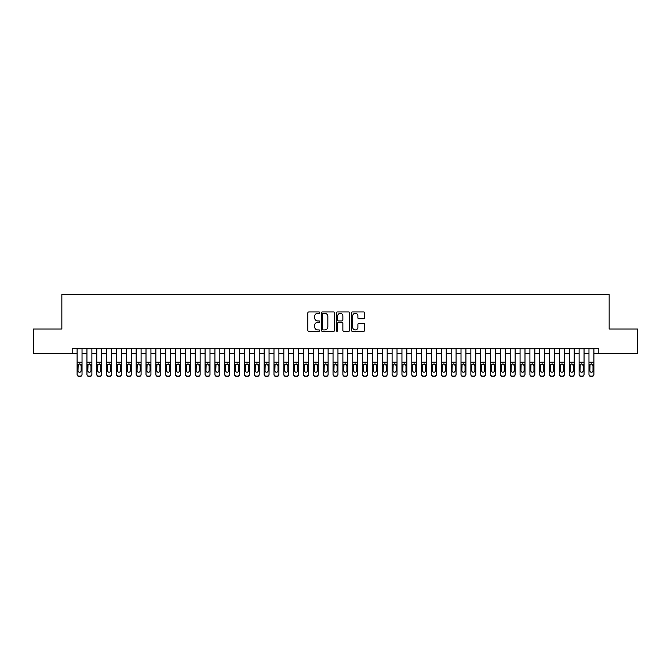 <?xml version="1.0" encoding="UTF-8"?>
<svg xmlns="http://www.w3.org/2000/svg" width="671" height="671" viewBox="0 0 671 671"><rect width="100%" height="100%" fill="white"/><g stroke="black" fill="none" stroke-linecap="round" stroke-linejoin="round"><path stroke-width="1.01" d="M319.748 312.636A0.679 0.679 0 0 0 319.077 311.956L308.811 311.956A0.965 0.965 0 0 0 307.846 312.921L307.846 330.317A0.965 0.965 0 0 0 308.811 331.281L319.077 331.281A0.679 0.679 0 0 0 319.748 330.61A0.679 0.679 0 0 0 319.077 329.931L317.744 329.931A3.095 3.095 0 0 1 314.657 326.836L314.657 325.385A3.095 3.095 0 0 1 317.744 322.298L319.077 322.298A0.679 0.679 0 0 0 319.748 321.619A0.679 0.679 0 0 0 319.077 320.948L317.744 320.948A3.095 3.095 0 0 1 314.657 317.853L314.657 316.402A3.095 3.095 0 0 1 317.744 313.315L319.077 313.315A0.679 0.679 0 0 0 319.748 312.636M363.741 318.767A0.965 0.965 0 0 0 364.705 317.802L364.705 312.921A0.965 0.965 0 0 0 363.741 311.956L352.334 311.956A0.965 0.965 0 0 0 351.369 312.921L351.369 330.317A0.965 0.965 0 0 0 352.334 331.281L363.741 331.281A0.965 0.965 0 0 0 364.705 330.317L364.705 324.42A0.965 0.965 0 0 0 363.741 323.456L358.859 323.456A0.965 0.965 0 0 0 357.895 324.42L357.895 327.347A2.583 2.583 0 0 1 355.311 329.931A2.583 2.583 0 0 1 352.72 327.347L352.72 315.898A2.583 2.583 0 0 1 355.311 313.315A2.583 2.583 0 0 1 357.895 315.898L357.895 317.802A0.965 0.965 0 0 0 358.859 318.767L363.741 318.767M72.183 353.609L33.55 353.609L33.55 329L61.849 329L61.849 294.552L609.151 294.552L609.151 329L637.45 329L637.45 353.609L598.817 353.609L598.817 348.694L72.183 348.694L72.183 353.609L77.106 353.609M334.653 312.921A0.965 0.965 0 0 0 333.688 311.956L322.29 311.956A0.965 0.965 0 0 0 321.317 312.921L321.317 330.317A0.965 0.965 0 0 0 322.29 331.281L333.688 331.281A0.965 0.965 0 0 0 334.653 330.317L334.653 312.921M337.312 311.956L348.71 311.956A0.965 0.965 0 0 1 349.683 312.921L349.683 330.317A0.965 0.965 0 0 1 348.71 331.281L343.837 331.281A0.965 0.965 0 0 1 342.864 330.317L342.864 323.263A0.965 0.965 0 0 0 341.9 322.298L338.662 322.298A0.965 0.965 0 0 0 337.698 323.263L337.698 330.61A0.679 0.679 0 0 1 337.018 331.281A0.679 0.679 0 0 1 336.347 330.61L336.347 312.921A0.965 0.965 0 0 1 337.312 311.956M82.03 353.609L86.953 353.609M91.877 353.609L96.792 353.609M101.715 353.609L106.639 353.609M111.562 353.609L116.486 353.609M121.401 353.609L126.324 353.609M131.248 353.609L136.171 353.609M141.095 353.609L146.01 353.609M150.933 353.609L155.857 353.609M160.78 353.609L165.703 353.609M170.619 353.609L175.542 353.609M180.465 353.609L185.389 353.609M190.304 353.609L195.227 353.609M200.151 353.609L205.074 353.609M209.998 353.609L214.913 353.609M219.836 353.609L224.76 353.609M229.683 353.609L234.607 353.609M239.522 353.609L244.445 353.609M249.369 353.609L254.292 353.609M259.216 353.609L264.131 353.609M269.054 353.609L273.978 353.609M278.901 353.609L283.825 353.609M288.74 353.609L293.663 353.609M298.587 353.609L303.51 353.609M308.434 353.609L313.349 353.609M318.272 353.609L323.196 353.609M328.119 353.609L333.042 353.609M337.958 353.609L342.881 353.609M347.804 353.609L352.728 353.609M357.651 353.609L362.566 353.609M367.49 353.609L372.413 353.609M377.337 353.609L382.26 353.609M387.175 353.609L392.099 353.609M397.022 353.609L401.946 353.609M406.869 353.609L411.784 353.609M416.708 353.609L421.631 353.609M426.555 353.609L431.478 353.609M436.393 353.609L441.317 353.609M446.24 353.609L451.164 353.609M456.087 353.609L461.002 353.609M465.926 353.609L470.849 353.609M475.773 353.609L480.696 353.609M485.611 353.609L490.535 353.609M495.458 353.609L500.381 353.609M505.297 353.609L510.22 353.609M515.143 353.609L520.067 353.609M524.99 353.609L529.905 353.609M534.829 353.609L539.752 353.609M544.676 353.609L549.599 353.609M554.514 353.609L559.438 353.609M564.361 353.609L569.285 353.609M574.208 353.609L579.123 353.609M584.047 353.609L588.97 353.609M593.894 353.609L598.817 353.609M323.347 313.315A0.679 0.679 0 0 0 322.676 313.986L322.676 329.251A0.679 0.679 0 0 0 323.347 329.931L324.747 329.931A3.095 3.095 0 0 0 327.842 326.836L327.842 316.402A3.095 3.095 0 0 0 324.747 313.315L323.347 313.315M342.864 315.94A2.583 2.583 0 0 0 340.281 313.357A2.583 2.583 0 0 0 337.698 315.94L337.698 319.975A0.965 0.965 0 0 0 338.662 320.948L341.9 320.948A0.965 0.965 0 0 0 342.864 319.975L342.864 315.94M77.106 365.066L77.106 374.192A1.971 1.954 -0 0 0 79.077 376.137L80.059 376.137A1.971 1.954 -0 0 0 82.03 374.192L82.03 374.493A1.971 1.954 180 0 1 80.059 376.448L80.059 376.137M81.141 370.669L81.141 365.485L81.141 370.669A1.577 1.56 180 0 1 79.572 372.237A1.577 1.56 180 0 0 81.141 370.669M77.995 370.979L77.995 370.669A1.577 1.56 180 0 0 79.572 372.237M78.75 364.135L77.995 365.368M80.394 364.135L79.572 363.908L81.141 365.485M82.03 348.694L82.03 374.192M77.106 348.694L77.106 374.493A1.971 1.954 180 0 0 79.077 376.448L80.059 376.448M77.106 364.764L78.172 364.764L77.995 370.669M78.172 364.764L79.572 363.908M86.953 365.066L86.953 374.192A1.971 1.954 0 0 0 88.916 376.137L89.906 376.137A1.971 1.954 0 0 0 91.877 374.192L91.877 374.493A1.971 1.954 180 0 1 89.906 376.448L89.906 376.137M90.988 370.669L90.988 365.485L90.988 370.669A1.577 1.56 180 0 1 89.411 372.237A1.577 1.56 180 0 0 90.988 370.669M87.834 370.979L87.834 370.669A1.577 1.56 180 0 0 89.411 372.237M88.589 364.135L87.834 365.368M90.233 364.135L89.411 363.908L90.988 365.485M96.792 365.066L96.792 374.192A1.971 1.954 0 0 0 98.763 376.137L99.744 376.137A1.971 1.954 0 0 0 101.715 374.192L101.715 374.493A1.971 1.954 180 0 1 99.744 376.448L99.744 376.137M100.835 370.669L100.835 365.485L100.835 370.669A1.577 1.56 180 0 1 99.258 372.237A1.577 1.56 180 0 0 100.835 370.669M97.681 370.979L97.681 370.669A1.577 1.56 180 0 0 99.258 372.237M98.436 364.135L97.681 365.368M100.08 364.135L99.258 363.908L100.835 365.485M106.639 365.066L106.639 374.192A1.971 1.954 0 0 0 108.61 376.137L109.591 376.137A1.971 1.954 0 0 0 111.562 374.192L111.562 374.493A1.971 1.954 180 0 1 109.591 376.448L109.591 376.137M110.673 370.669L110.673 365.485L110.673 370.669A1.577 1.56 180 0 1 109.096 372.237A1.577 1.56 180 0 0 110.673 370.669M107.528 370.979L107.528 370.669A1.577 1.56 180 0 0 109.096 372.237M108.274 364.135L107.528 365.368M109.918 364.135L109.096 363.908L110.673 365.485M116.486 365.066L116.486 374.192A1.971 1.954 0 0 0 118.448 376.137L119.438 376.137A1.971 1.954 0 0 0 121.401 374.192L121.401 374.493A1.971 1.954 180 0 1 119.438 376.448L119.438 376.137M120.52 370.669L120.52 365.485L120.52 370.669A1.577 1.56 180 0 1 118.943 372.237A1.577 1.56 180 0 0 120.52 370.669M117.366 370.979L117.366 370.669A1.577 1.56 180 0 0 118.943 372.237M118.121 364.135L117.366 365.368M119.765 364.135L118.943 363.908L120.52 365.485M91.877 348.694L91.877 374.493M86.953 348.694L86.953 374.493A1.971 1.954 180 0 0 88.916 376.448L89.906 376.448M86.953 364.764L88.01 364.764L87.834 370.669M88.01 364.764L89.411 363.908M101.715 348.694L101.715 374.493M96.792 348.694L96.792 374.493A1.971 1.954 180 0 0 98.763 376.448L99.744 376.448M96.792 364.764L97.857 364.764L97.681 370.669M97.857 364.764L99.258 363.908M111.562 348.694L111.562 374.493M106.639 348.694L106.639 374.493A1.971 1.954 180 0 0 108.61 376.448L109.591 376.448M106.639 364.764L107.696 364.764L107.528 370.669M107.696 364.764L109.096 363.908M121.401 348.694L121.401 374.493M116.486 348.694L116.486 374.493A1.971 1.954 180 0 0 118.448 376.448L119.438 376.448M116.486 364.764L117.542 364.764L117.366 370.669M117.542 364.764L118.943 363.908M126.324 365.066L126.324 374.192A1.971 1.954 0 0 0 128.295 376.137L129.277 376.137A1.971 1.954 0 0 0 131.248 374.192L131.248 374.493A1.971 1.954 180 0 1 129.277 376.448L129.277 376.137M130.359 370.669L130.359 365.485L130.359 370.669A1.577 1.56 180 0 1 128.79 372.237A1.577 1.56 180 0 0 130.359 370.669M127.213 370.979L127.213 370.669A1.577 1.56 180 0 0 128.79 372.237M127.968 364.135L127.213 365.368M129.612 364.135L128.79 363.908L130.359 365.485M131.248 348.694L131.248 374.493M126.324 348.694L126.324 374.493A1.971 1.954 180 0 0 128.295 376.448L129.277 376.448M126.324 364.764L127.389 364.764L127.213 370.669M127.389 364.764L128.79 363.908M136.171 365.066L136.171 374.192A1.971 1.954 0 0 0 138.134 376.137L139.123 376.137A1.971 1.954 0 0 0 141.095 374.192L141.095 374.493A1.971 1.954 180 0 1 139.123 376.448L139.123 376.137M140.205 370.669L140.205 365.485L140.205 370.669A1.577 1.56 180 0 1 138.629 372.237A1.577 1.56 180 0 0 140.205 370.669M137.052 370.979L137.052 370.669A1.577 1.56 180 0 0 138.629 372.237M137.807 364.135L137.052 365.368M139.451 364.135L138.629 363.908L140.205 365.485M141.095 348.694L141.095 374.493M136.171 348.694L136.171 374.493A1.971 1.954 180 0 0 138.134 376.448L139.123 376.448M136.171 364.764L137.228 364.764L137.052 370.669M137.228 364.764L138.629 363.908M146.01 365.066L146.01 374.192A1.971 1.954 0 0 0 147.981 376.137L148.962 376.137A1.971 1.954 0 0 0 150.933 374.192L150.933 374.493A1.971 1.954 180 0 1 148.962 376.448L148.962 376.137M150.044 370.669L150.044 365.485L150.044 370.669A1.577 1.56 180 0 1 148.476 372.237A1.577 1.56 180 0 0 150.044 370.669M146.899 370.979L146.899 370.669A1.577 1.56 180 0 0 148.476 372.237M147.654 364.135L146.899 365.368M149.297 364.135L148.476 363.908L150.044 365.485M150.933 348.694L150.933 374.493M146.01 348.694L146.01 374.493A1.971 1.954 180 0 0 147.981 376.448L148.962 376.448M146.01 364.764L147.075 364.764L146.899 370.669M147.075 364.764L148.476 363.908M155.857 365.066L155.857 374.192A1.971 1.954 0 0 0 157.828 376.137L158.809 376.137A1.971 1.954 0 0 0 160.78 374.192L160.78 374.493A1.971 1.954 180 0 1 158.809 376.448L158.809 376.137M159.891 370.669L159.891 365.485L159.891 370.669A1.577 1.56 180 0 1 158.314 372.237A1.577 1.56 180 0 0 159.891 370.669M156.746 370.979L156.746 370.669A1.577 1.56 180 0 0 158.314 372.237M157.492 364.135L156.746 365.368M159.136 364.135L158.314 363.908L159.891 365.485M160.78 348.694L160.78 374.493M155.857 348.694L155.857 374.493A1.971 1.954 180 0 0 157.828 376.448L158.809 376.448M155.857 364.764L156.913 364.764L156.746 370.669M156.913 364.764L158.314 363.908M165.703 365.066L165.703 374.192A1.971 1.954 0 0 0 167.666 376.137L168.656 376.137A1.971 1.954 0 0 0 170.619 374.192L170.619 374.493A1.971 1.954 180 0 1 168.656 376.448L168.656 376.137M169.738 370.669L169.738 365.485L169.738 370.669A1.577 1.56 180 0 1 168.161 372.237A1.577 1.56 180 0 0 169.738 370.669M166.584 370.979L166.584 370.669A1.577 1.56 180 0 0 168.161 372.237M167.339 364.135L166.584 365.368M168.983 364.135L168.161 363.908L169.738 365.485M175.542 365.066L175.542 374.192A1.971 1.954 0 0 0 177.513 376.137L178.494 376.137A1.971 1.954 0 0 0 180.465 374.192L180.465 374.493A1.971 1.954 180 0 1 178.494 376.448L178.494 376.137M179.576 370.669L179.576 365.485L179.576 370.669A1.577 1.56 180 0 1 178 372.237A1.577 1.56 180 0 0 179.576 370.669M176.431 370.979L176.431 370.669A1.577 1.56 180 0 0 178 372.237M177.186 364.135L176.431 365.368M178.821 364.135L178 363.908L179.576 365.485M185.389 365.066L185.389 374.192A1.971 1.954 0 0 0 187.352 376.137L188.341 376.137A1.971 1.954 0 0 0 190.304 374.192L190.304 374.493A1.971 1.954 180 0 1 188.341 376.448L188.341 376.137M189.423 370.669L189.423 365.485L189.423 370.669A1.577 1.56 180 0 1 187.846 372.237A1.577 1.56 180 0 0 189.423 370.669M186.27 370.979L186.27 370.669A1.577 1.56 180 0 0 187.846 372.237M187.024 364.135L186.27 365.368M188.668 364.135L187.846 363.908L189.423 365.485M195.227 365.066L195.227 374.192A1.971 1.954 0 0 0 197.199 376.137L198.18 376.137A1.971 1.954 0 0 0 200.151 374.192L200.151 374.493A1.971 1.954 180 0 1 198.18 376.448L198.18 376.137M199.262 370.669L199.262 365.485L199.262 370.669A1.577 1.56 180 0 1 197.693 372.237A1.577 1.56 180 0 0 199.262 370.669M196.117 370.979L196.117 370.669A1.577 1.56 180 0 0 197.693 372.237M196.871 364.135L196.117 365.368M198.515 364.135L197.693 363.908L199.262 365.485M205.074 365.066L205.074 374.192A1.971 1.954 0 0 0 207.045 376.137L208.027 376.137A1.971 1.954 0 0 0 209.998 374.192L209.998 374.493A1.971 1.954 180 0 1 208.027 376.448L208.027 376.137M209.109 370.669L209.109 365.485L209.109 370.669A1.577 1.56 180 0 1 207.532 372.237A1.577 1.56 180 0 0 209.109 370.669M205.963 370.979L205.963 370.669A1.577 1.56 180 0 0 207.532 372.237M206.71 364.135L205.963 365.368M208.354 364.135L207.532 363.908L209.109 365.485M214.913 365.066L214.913 374.192A1.971 1.954 0 0 0 216.884 376.137L217.874 376.137A1.971 1.954 0 0 0 219.836 374.192L219.836 374.493A1.971 1.954 180 0 1 217.874 376.448L217.874 376.137M218.956 370.669L218.956 365.485L218.956 370.669A1.577 1.56 180 0 1 217.379 372.237A1.577 1.56 180 0 0 218.956 370.669M215.802 370.979L215.802 370.669A1.577 1.56 180 0 0 217.379 372.237M216.557 364.135L215.802 365.368M218.201 364.135L217.379 363.908L218.956 365.485M224.76 365.066L224.76 374.192A1.971 1.954 0 0 0 226.731 376.137L227.712 376.137A1.971 1.954 0 0 0 229.683 374.192L229.683 374.493A1.971 1.954 180 0 1 227.712 376.448L227.712 376.137M228.794 370.669L228.794 365.485L228.794 370.669A1.577 1.56 180 0 1 227.217 372.237A1.577 1.56 180 0 0 228.794 370.669M225.649 370.979L225.649 370.669A1.577 1.56 180 0 0 227.217 372.237M226.395 364.135L225.649 365.368M228.039 364.135L227.217 363.908L228.794 365.485M234.607 365.066L234.607 374.192A1.971 1.954 0 0 0 236.569 376.137L237.559 376.137A1.971 1.954 0 0 0 239.522 374.192L239.522 374.493A1.971 1.954 180 0 1 237.559 376.448L237.559 376.137M238.641 370.669L238.641 365.485L238.641 370.669A1.577 1.56 180 0 1 237.064 372.237A1.577 1.56 180 0 0 238.641 370.669M235.487 370.979L235.487 370.669A1.577 1.56 180 0 0 237.064 372.237M236.242 364.135L235.487 365.368M237.886 364.135L237.064 363.908L238.641 365.485M244.445 365.066L244.445 374.192A1.971 1.954 0 0 0 246.416 376.137L247.398 376.137A1.971 1.954 0 0 0 249.369 374.192L249.369 374.493A1.971 1.954 180 0 1 247.398 376.448L247.398 376.137M248.48 370.669L248.48 365.485L248.48 370.669A1.577 1.56 180 0 1 246.911 372.237A1.577 1.56 180 0 0 248.48 370.669M245.334 370.979L245.334 370.669A1.577 1.56 180 0 0 246.911 372.237M246.089 364.135L245.334 365.368M247.733 364.135L246.911 363.908L248.48 365.485M254.292 365.066L254.292 374.192A1.971 1.954 0 0 0 256.263 376.137L257.245 376.137A1.971 1.954 0 0 0 259.216 374.192L259.216 374.493A1.971 1.954 180 0 1 257.245 376.448L257.245 376.137M258.327 370.669L258.327 365.485L258.327 370.669A1.577 1.56 180 0 1 256.75 372.237A1.577 1.56 180 0 0 258.327 370.669M255.173 370.979L255.173 370.669A1.577 1.56 180 0 0 256.75 372.237M255.928 364.135L255.173 365.368M257.572 364.135L256.75 363.908L258.327 365.485M264.131 365.066L264.131 374.192A1.971 1.954 0 0 0 266.102 376.137L267.092 376.137A1.971 1.954 0 0 0 269.054 374.192L269.054 374.493A1.971 1.954 180 0 1 267.092 376.448L267.092 376.137M268.174 370.669L268.174 365.485L268.174 370.669A1.577 1.56 180 0 1 266.597 372.237A1.577 1.56 180 0 0 268.174 370.669M265.02 370.979L265.02 370.669A1.577 1.56 180 0 0 266.597 372.237M265.775 364.135L265.02 365.368M267.419 364.135L266.597 363.908L268.174 365.485M273.978 365.066L273.978 374.192A1.971 1.954 0 0 0 275.949 376.137L276.93 376.137A1.971 1.954 0 0 0 278.901 374.192L278.901 374.493A1.971 1.954 180 0 1 276.93 376.448L276.93 376.137M278.012 370.669L278.012 365.485L278.012 370.669A1.577 1.56 180 0 1 276.435 372.237A1.577 1.56 180 0 0 278.012 370.669M274.867 370.979L274.867 370.669A1.577 1.56 180 0 0 276.435 372.237M275.613 364.135L274.867 365.368M277.257 364.135L276.435 363.908L278.012 365.485M170.619 348.694L170.619 374.493M165.703 348.694L165.703 374.493A1.971 1.954 180 0 0 167.666 376.448L168.656 376.448M165.703 364.764L166.76 364.764L166.584 370.669M166.76 364.764L168.161 363.908M180.465 348.694L180.465 374.493M175.542 348.694L175.542 374.493A1.971 1.954 180 0 0 177.513 376.448L178.494 376.448M175.542 364.764L176.607 364.764L176.431 370.669M176.607 364.764L178 363.908M190.304 348.694L190.304 374.493M185.389 348.694L185.389 374.493A1.971 1.954 180 0 0 187.352 376.448L188.341 376.448M185.389 364.764L186.446 364.764L186.27 370.669M186.446 364.764L187.846 363.908M200.151 348.694L200.151 374.493M195.227 348.694L195.227 374.493A1.971 1.954 180 0 0 197.199 376.448L198.18 376.448M195.227 364.764L196.293 364.764L196.117 370.669M196.293 364.764L197.693 363.908M209.998 348.694L209.998 374.493M205.074 348.694L205.074 374.493A1.971 1.954 180 0 0 207.045 376.448L208.027 376.448M205.074 364.764L206.131 364.764L205.963 370.669M206.131 364.764L207.532 363.908M219.836 348.694L219.836 374.493M214.913 348.694L214.913 374.493A1.971 1.954 180 0 0 216.884 376.448L217.874 376.448M214.913 364.764L215.978 364.764L215.802 370.669M215.978 364.764L217.379 363.908M229.683 348.694L229.683 374.493M224.76 348.694L224.76 374.493A1.971 1.954 180 0 0 226.731 376.448L227.712 376.448M224.76 364.764L225.817 364.764L225.649 370.669M225.817 364.764L227.217 363.908M239.522 348.694L239.522 374.493M234.607 348.694L234.607 374.493A1.971 1.954 180 0 0 236.569 376.448L237.559 376.448M234.607 364.764L235.664 364.764L235.487 370.669M235.664 364.764L237.064 363.908M249.369 348.694L249.369 374.493M244.445 348.694L244.445 374.493A1.971 1.954 180 0 0 246.416 376.448L247.398 376.448M244.445 364.764L245.511 364.764L245.334 370.669M245.511 364.764L246.911 363.908M259.216 348.694L259.216 374.493M254.292 348.694L254.292 374.493A1.971 1.954 180 0 0 256.263 376.448L257.245 376.448M254.292 364.764L255.349 364.764L255.173 370.669M255.349 364.764L256.75 363.908M269.054 348.694L269.054 374.493M264.131 348.694L264.131 374.493A1.971 1.954 180 0 0 266.102 376.448L267.092 376.448M264.131 364.764L265.196 364.764L265.02 370.669M265.196 364.764L266.597 363.908M278.901 348.694L278.901 374.493M273.978 348.694L273.978 374.493A1.971 1.954 180 0 0 275.949 376.448L276.93 376.448M273.978 364.764L275.035 364.764L274.867 370.669M275.035 364.764L276.435 363.908M283.825 365.066L283.825 374.192A1.971 1.954 0 0 0 285.787 376.137L286.777 376.137A1.971 1.954 0 0 0 288.74 374.192L288.74 374.493A1.971 1.954 180 0 1 286.777 376.448L286.777 376.137M287.859 370.669L287.859 365.485L287.859 370.669A1.577 1.56 180 0 1 286.282 372.237A1.577 1.56 180 0 0 287.859 370.669M284.705 370.979L284.705 370.669A1.577 1.56 180 0 0 286.282 372.237M285.46 364.135L284.705 365.368M287.104 364.135L286.282 363.908L287.859 365.485M293.663 365.066L293.663 374.192A1.971 1.954 0 0 0 295.634 376.137L296.616 376.137A1.971 1.954 0 0 0 298.587 374.192L298.587 374.493A1.971 1.954 180 0 1 296.616 376.448L296.616 376.137M297.698 370.669L297.698 365.485L297.698 370.669A1.577 1.56 180 0 1 296.129 372.237A1.577 1.56 180 0 0 297.698 370.669M294.552 370.979L294.552 370.669A1.577 1.56 180 0 0 296.129 372.237M295.307 364.135L294.552 365.368M296.951 364.135L296.129 363.908L297.698 365.485M303.51 365.066L303.51 374.192A1.971 1.954 0 0 0 305.481 376.137L306.462 376.137A1.971 1.954 0 0 0 308.434 374.192L308.434 374.493A1.971 1.954 180 0 1 306.462 376.448L306.462 376.137M307.544 370.669L307.544 365.485L307.544 370.669A1.577 1.56 180 0 1 305.968 372.237A1.577 1.56 180 0 0 307.544 370.669M304.391 370.979L304.391 370.669A1.577 1.56 180 0 0 305.968 372.237M305.146 364.135L304.391 365.368M306.79 364.135L305.968 363.908L307.544 365.485M313.349 365.066L313.349 374.192A1.971 1.954 0 0 0 315.32 376.137L316.301 376.137A1.971 1.954 0 0 0 318.272 374.192L318.272 374.493A1.971 1.954 180 0 1 316.301 376.448L316.301 376.137M317.391 370.669L317.391 365.485L317.391 370.669A1.577 1.56 180 0 1 315.815 372.237A1.577 1.56 180 0 0 317.391 370.669M314.238 370.979L314.238 370.669A1.577 1.56 180 0 0 315.815 372.237M314.993 364.135L314.238 365.368M316.637 364.135L315.815 363.908L317.391 365.485M288.74 348.694L288.74 374.493M283.825 348.694L283.825 374.493A1.971 1.954 180 0 0 285.787 376.448L286.777 376.448M283.825 364.764L284.881 364.764L284.705 370.669M284.881 364.764L286.282 363.908M298.587 348.694L298.587 374.493M293.663 348.694L293.663 374.493A1.971 1.954 180 0 0 295.634 376.448L296.616 376.448M293.663 364.764L294.728 364.764L294.552 370.669M294.728 364.764L296.129 363.908M308.434 348.694L308.434 374.493M303.51 348.694L303.51 374.493A1.971 1.954 180 0 0 305.481 376.448L306.462 376.448M303.51 364.764L304.567 364.764L304.391 370.669M304.567 364.764L305.968 363.908M318.272 348.694L318.272 374.493M313.349 348.694L313.349 374.493A1.971 1.954 180 0 0 315.32 376.448L316.301 376.448M313.349 364.764L314.414 364.764L314.238 370.669M314.414 364.764L315.815 363.908M323.196 365.066L323.196 374.192A1.971 1.954 0 0 0 325.167 376.137L326.148 376.137A1.971 1.954 0 0 0 328.119 374.192L328.119 374.493A1.971 1.954 180 0 1 326.148 376.448L326.148 376.137M327.23 370.669L327.23 365.485L327.23 370.669A1.577 1.56 180 0 1 325.653 372.237A1.577 1.56 180 0 0 327.23 370.669M324.085 370.979L324.085 370.669A1.577 1.56 180 0 0 325.653 372.237M324.831 364.135L324.085 365.368M326.475 364.135L325.653 363.908L327.23 365.485M328.119 348.694L328.119 374.493M323.196 348.694L323.196 374.493A1.971 1.954 180 0 0 325.167 376.448L326.148 376.448M323.196 364.764L324.252 364.764L324.085 370.669M324.252 364.764L325.653 363.908M333.042 365.066L333.042 374.192A1.971 1.954 0 0 0 335.005 376.137L335.995 376.137A1.971 1.954 0 0 0 337.958 374.192L337.958 374.493A1.971 1.954 180 0 1 335.995 376.448L335.995 376.137M337.077 370.669L337.077 365.485L337.077 370.669A1.577 1.56 180 0 1 335.5 372.237A1.577 1.56 180 0 0 337.077 370.669M333.923 370.979L333.923 370.669A1.577 1.56 180 0 0 335.5 372.237M334.678 364.135L333.923 365.368M336.322 364.135L335.5 363.908L337.077 365.485M337.958 348.694L337.958 374.493M333.042 348.694L333.042 374.493A1.971 1.954 180 0 0 335.005 376.448L335.995 376.448M333.042 364.764L334.099 364.764L333.923 370.669M334.099 364.764L335.5 363.908M342.881 365.066L342.881 374.192A1.971 1.954 0 0 0 344.852 376.137L345.833 376.137A1.971 1.954 0 0 0 347.804 374.192L347.804 374.493A1.971 1.954 180 0 1 345.833 376.448L345.833 376.137M346.915 370.669L346.915 365.485L346.915 370.669A1.577 1.56 180 0 1 345.347 372.237A1.577 1.56 180 0 0 346.915 370.669M343.77 370.979L343.77 370.669A1.577 1.56 180 0 0 345.347 372.237M344.525 364.135L343.77 365.368M346.169 364.135L345.347 363.908L346.915 365.485M347.804 348.694L347.804 374.493M342.881 348.694L342.881 374.493A1.971 1.954 180 0 0 344.852 376.448L345.833 376.448M342.881 364.764L343.946 364.764L343.77 370.669M343.946 364.764L345.347 363.908M352.728 365.066L352.728 374.192A1.971 1.954 0 0 0 354.699 376.137L355.68 376.137A1.971 1.954 0 0 0 357.651 374.192L357.651 374.493A1.971 1.954 180 0 1 355.68 376.448L355.68 376.137M356.762 370.669L356.762 365.485L356.762 370.669A1.577 1.56 180 0 1 355.185 372.237A1.577 1.56 180 0 0 356.762 370.669M353.609 370.979L353.609 370.669A1.577 1.56 180 0 0 355.185 372.237M354.363 364.135L353.609 365.368M356.007 364.135L355.185 363.908L356.762 365.485M357.651 348.694L357.651 374.493M352.728 348.694L352.728 374.493A1.971 1.954 180 0 0 354.699 376.448L355.68 376.448M352.728 364.764L353.785 364.764L353.609 370.669M353.785 364.764L355.185 363.908M362.566 365.066L362.566 374.192A1.971 1.954 0 0 0 364.538 376.137L365.519 376.137A1.971 1.954 0 0 0 367.49 374.192L367.49 374.493A1.971 1.954 180 0 1 365.519 376.448L365.519 376.137M366.609 370.669L366.609 365.485L366.609 370.669A1.577 1.56 180 0 1 365.032 372.237A1.577 1.56 180 0 0 366.609 370.669M363.456 370.979L363.456 370.669A1.577 1.56 180 0 0 365.032 372.237M364.21 364.135L363.456 365.368M365.854 364.135L365.032 363.908L366.609 365.485M367.49 348.694L367.49 374.493M362.566 348.694L362.566 374.493A1.971 1.954 180 0 0 364.538 376.448L365.519 376.448M362.566 364.764L363.632 364.764L363.456 370.669M363.632 364.764L365.032 363.908M372.413 365.066L372.413 374.192A1.971 1.954 0 0 0 374.384 376.137L375.366 376.137A1.971 1.954 0 0 0 377.337 374.192L377.337 374.493A1.971 1.954 180 0 1 375.366 376.448L375.366 376.137M376.448 370.669L376.448 365.485L376.448 370.669A1.577 1.56 180 0 1 374.871 372.237A1.577 1.56 180 0 0 376.448 370.669M373.302 370.979L373.302 370.669A1.577 1.56 180 0 0 374.871 372.237M374.049 364.135L373.302 365.368M375.693 364.135L374.871 363.908L376.448 365.485M377.337 348.694L377.337 374.493M372.413 348.694L372.413 374.493A1.971 1.954 180 0 0 374.384 376.448L375.366 376.448M372.413 364.764L373.47 364.764L373.302 370.669M373.47 364.764L374.871 363.908M382.26 365.066L382.26 374.192A1.971 1.954 0 0 0 384.223 376.137L385.213 376.137A1.971 1.954 0 0 0 387.175 374.192L387.175 374.493A1.971 1.954 180 0 1 385.213 376.448L385.213 376.137M386.295 370.669L386.295 365.485L386.295 370.669A1.577 1.56 180 0 1 384.718 372.237A1.577 1.56 180 0 0 386.295 370.669M383.141 370.979L383.141 370.669A1.577 1.56 180 0 0 384.718 372.237M383.896 364.135L383.141 365.368M385.54 364.135L384.718 363.908L386.295 365.485M387.175 348.694L387.175 374.493M382.26 348.694L382.26 374.493A1.971 1.954 180 0 0 384.223 376.448L385.213 376.448M382.26 364.764L383.317 364.764L383.141 370.669M383.317 364.764L384.718 363.908M392.099 365.066L392.099 374.192A1.971 1.954 0 0 0 394.07 376.137L395.051 376.137A1.971 1.954 0 0 0 397.022 374.192L397.022 374.493A1.971 1.954 180 0 1 395.051 376.448L395.051 376.137M396.133 370.669L396.133 365.485L396.133 370.669A1.577 1.56 180 0 1 394.565 372.237A1.577 1.56 180 0 0 396.133 370.669M392.988 370.979L392.988 370.669A1.577 1.56 180 0 0 394.565 372.237M393.743 364.135L392.988 365.368M395.387 364.135L394.565 363.908L396.133 365.485M397.022 348.694L397.022 374.493M392.099 348.694L392.099 374.493A1.971 1.954 180 0 0 394.07 376.448L395.051 376.448M392.099 364.764L393.164 364.764L392.988 370.669M393.164 364.764L394.565 363.908M401.946 365.066L401.946 374.192A1.971 1.954 0 0 0 403.908 376.137L404.898 376.137A1.971 1.954 0 0 0 406.869 374.192L406.869 374.493A1.971 1.954 180 0 1 404.898 376.448L404.898 376.137M405.98 370.669L405.98 365.485L405.98 370.669A1.577 1.56 180 0 1 404.403 372.237A1.577 1.56 180 0 0 405.98 370.669M402.826 370.979L402.826 370.669A1.577 1.56 180 0 0 404.403 372.237M403.581 364.135L402.826 365.368M405.225 364.135L404.403 363.908L405.98 365.485M406.869 348.694L406.869 374.493M401.946 348.694L401.946 374.493A1.971 1.954 180 0 0 403.908 376.448L404.898 376.448M401.946 364.764L403.003 364.764L402.826 370.669M403.003 364.764L404.403 363.908M411.784 365.066L411.784 374.192A1.971 1.954 0 0 0 413.755 376.137L414.737 376.137A1.971 1.954 0 0 0 416.708 374.192L416.708 374.493A1.971 1.954 180 0 1 414.737 376.448L414.737 376.137M415.827 370.669L415.827 365.485L415.827 370.669A1.577 1.56 180 0 1 414.25 372.237A1.577 1.56 180 0 0 415.827 370.669M412.673 370.979L412.673 370.669A1.577 1.56 180 0 0 414.25 372.237M413.428 364.135L412.673 365.368M415.072 364.135L414.25 363.908L415.827 365.485M416.708 348.694L416.708 374.493M411.784 348.694L411.784 374.493A1.971 1.954 180 0 0 413.755 376.448L414.737 376.448M411.784 364.764L412.85 364.764L412.673 370.669M412.85 364.764L414.25 363.908M421.631 365.066L421.631 374.192A1.971 1.954 0 0 0 423.602 376.137L424.584 376.137A1.971 1.954 0 0 0 426.555 374.192L426.555 374.493A1.971 1.954 180 0 1 424.584 376.448L424.584 376.137M425.666 370.669L425.666 365.485L425.666 370.669A1.577 1.56 180 0 1 424.089 372.237A1.577 1.56 180 0 0 425.666 370.669M422.52 370.979L422.52 370.669A1.577 1.56 180 0 0 424.089 372.237M423.267 364.135L422.52 365.368M424.911 364.135L424.089 363.908L425.666 365.485M426.555 348.694L426.555 374.493M421.631 348.694L421.631 374.493A1.971 1.954 180 0 0 423.602 376.448L424.584 376.448M421.631 364.764L422.688 364.764L422.52 370.669M422.688 364.764L424.089 363.908M431.478 365.066L431.478 374.192A1.971 1.954 0 0 0 433.441 376.137L434.431 376.137A1.971 1.954 0 0 0 436.393 374.192L436.393 374.493A1.971 1.954 180 0 1 434.431 376.448L434.431 376.137M435.513 370.669L435.513 365.485L435.513 370.669A1.577 1.56 180 0 1 433.936 372.237A1.577 1.56 180 0 0 435.513 370.669M432.359 370.979L432.359 370.669A1.577 1.56 180 0 0 433.936 372.237M433.114 364.135L432.359 365.368M434.758 364.135L433.936 363.908L435.513 365.485M436.393 348.694L436.393 374.493M431.478 348.694L431.478 374.493A1.971 1.954 180 0 0 433.441 376.448L434.431 376.448M431.478 364.764L432.535 364.764L432.359 370.669M432.535 364.764L433.936 363.908M441.317 365.066L441.317 374.192A1.971 1.954 0 0 0 443.288 376.137L444.269 376.137A1.971 1.954 0 0 0 446.24 374.192L446.24 374.493A1.971 1.954 180 0 1 444.269 376.448L444.269 376.137M445.351 370.669L445.351 365.485L445.351 370.669A1.577 1.56 180 0 1 443.783 372.237A1.577 1.56 180 0 0 445.351 370.669M442.206 370.979L442.206 370.669A1.577 1.56 180 0 0 443.783 372.237M442.961 364.135L442.206 365.368M444.605 364.135L443.783 363.908L445.351 365.485M446.24 348.694L446.24 374.493M441.317 348.694L441.317 374.493A1.971 1.954 180 0 0 443.288 376.448L444.269 376.448M441.317 364.764L442.382 364.764L442.206 370.669M442.382 364.764L443.783 363.908M451.164 365.066L451.164 374.192A1.971 1.954 0 0 0 453.126 376.137L454.116 376.137A1.971 1.954 0 0 0 456.087 374.192L456.087 374.493A1.971 1.954 180 0 1 454.116 376.448L454.116 376.137M455.198 370.669L455.198 365.485L455.198 370.669A1.577 1.56 180 0 1 453.621 372.237A1.577 1.56 180 0 0 455.198 370.669M452.044 370.979L452.044 370.669A1.577 1.56 180 0 0 453.621 372.237M452.799 364.135L452.044 365.368M454.443 364.135L453.621 363.908L455.198 365.485M456.087 348.694L456.087 374.493M451.164 348.694L451.164 374.493A1.971 1.954 180 0 0 453.126 376.448L454.116 376.448M451.164 364.764L452.22 364.764L452.044 370.669M452.22 364.764L453.621 363.908M461.002 365.066L461.002 374.192A1.971 1.954 0 0 0 462.973 376.137L463.955 376.137A1.971 1.954 0 0 0 465.926 374.192L465.926 374.493A1.971 1.954 180 0 1 463.955 376.448L463.955 376.137M465.037 370.669L465.037 365.485L465.037 370.669A1.577 1.56 180 0 1 463.468 372.237A1.577 1.56 180 0 0 465.037 370.669M461.891 370.979L461.891 370.669A1.577 1.56 180 0 0 463.468 372.237M462.646 364.135L461.891 365.368M464.29 364.135L463.468 363.908L465.037 365.485M465.926 348.694L465.926 374.493M461.002 348.694L461.002 374.493A1.971 1.954 180 0 0 462.973 376.448L463.955 376.448M461.002 364.764L462.067 364.764L461.891 370.669M462.067 364.764L463.468 363.908M470.849 365.066L470.849 374.192A1.971 1.954 0 0 0 472.82 376.137L473.801 376.137A1.971 1.954 0 0 0 475.773 374.192L475.773 374.493A1.971 1.954 180 0 1 473.801 376.448L473.801 376.137M474.883 370.669L474.883 365.485L474.883 370.669A1.577 1.56 180 0 1 473.307 372.237A1.577 1.56 180 0 0 474.883 370.669M471.738 370.979L471.738 370.669A1.577 1.56 180 0 0 473.307 372.237M472.485 364.135L471.738 365.368M474.129 364.135L473.307 363.908L474.883 365.485M475.773 348.694L475.773 374.493M470.849 348.694L470.849 374.493A1.971 1.954 180 0 0 472.82 376.448L473.801 376.448M470.849 364.764L471.906 364.764L471.738 370.669M471.906 364.764L473.307 363.908M480.696 365.066L480.696 374.192A1.971 1.954 0 0 0 482.659 376.137L483.648 376.137A1.971 1.954 0 0 0 485.611 374.192L485.611 374.493A1.971 1.954 180 0 1 483.648 376.448L483.648 376.137M484.73 370.669L484.73 365.485L484.73 370.669A1.577 1.56 180 0 1 483.154 372.237A1.577 1.56 180 0 0 484.73 370.669M481.577 370.979L481.577 370.669A1.577 1.56 180 0 0 483.154 372.237M482.332 364.135L481.577 365.368M483.976 364.135L483.154 363.908L484.73 365.485M485.611 348.694L485.611 374.493M480.696 348.694L480.696 374.493A1.971 1.954 180 0 0 482.659 376.448L483.648 376.448M480.696 364.764L481.753 364.764L481.577 370.669M481.753 364.764L483.154 363.908M490.535 365.066L490.535 374.192A1.971 1.954 0 0 0 492.506 376.137L493.487 376.137A1.971 1.954 0 0 0 495.458 374.192L495.458 374.493A1.971 1.954 180 0 1 493.487 376.448L493.487 376.137M494.569 370.669L494.569 365.485L494.569 370.669A1.577 1.56 180 0 1 493 372.237A1.577 1.56 180 0 0 494.569 370.669M491.424 370.979L491.424 370.669A1.577 1.56 180 0 0 493 372.237M492.178 364.135L491.424 365.368M493.814 364.135L493 363.908L494.569 365.485M495.458 348.694L495.458 374.493M490.535 348.694L490.535 374.493A1.971 1.954 180 0 0 492.506 376.448L493.487 376.448M490.535 364.764L491.6 364.764L491.424 370.669M491.6 364.764L493 363.908M500.381 365.066L500.381 374.192A1.971 1.954 0 0 0 502.344 376.137L503.334 376.137A1.971 1.954 0 0 0 505.297 374.192L505.297 374.493A1.971 1.954 180 0 1 503.334 376.448L503.334 376.137M504.416 370.669L504.416 365.485L504.416 370.669A1.577 1.56 180 0 1 502.839 372.237A1.577 1.56 180 0 0 504.416 370.669M501.262 370.979L501.262 370.669A1.577 1.56 180 0 0 502.839 372.237M502.017 364.135L501.262 365.368M503.661 364.135L502.839 363.908L504.416 365.485M505.297 348.694L505.297 374.493M500.381 348.694L500.381 374.493A1.971 1.954 180 0 0 502.344 376.448L503.334 376.448M500.381 364.764L501.438 364.764L501.262 370.669M501.438 364.764L502.839 363.908M510.22 365.066L510.22 374.192A1.971 1.954 0 0 0 512.191 376.137L513.172 376.137A1.971 1.954 0 0 0 515.143 374.192L515.143 374.493A1.971 1.954 180 0 1 513.172 376.448L513.172 376.137M514.254 370.669L514.254 365.485L514.254 370.669A1.577 1.56 180 0 1 512.686 372.237A1.577 1.56 180 0 0 514.254 370.669M511.109 370.979L511.109 370.669A1.577 1.56 180 0 0 512.686 372.237M511.864 364.135L511.109 365.368M513.508 364.135L512.686 363.908L514.254 365.485M515.143 348.694L515.143 374.493M510.22 348.694L510.22 374.493A1.971 1.954 180 0 0 512.191 376.448L513.172 376.448M510.22 364.764L511.285 364.764L511.109 370.669M511.285 364.764L512.686 363.908M520.067 365.066L520.067 374.192A1.971 1.954 0 0 0 522.038 376.137L523.019 376.137A1.971 1.954 0 0 0 524.99 374.192L524.99 374.493A1.971 1.954 180 0 1 523.019 376.448L523.019 376.137M524.101 370.669L524.101 365.485L524.101 370.669A1.577 1.56 180 0 1 522.524 372.237A1.577 1.56 180 0 0 524.101 370.669M520.956 370.979L520.956 370.669A1.577 1.56 180 0 0 522.524 372.237M521.702 364.135L520.956 365.368M523.346 364.135L522.524 363.908L524.101 365.485M524.99 348.694L524.99 374.493M520.067 348.694L520.067 374.493A1.971 1.954 180 0 0 522.038 376.448L523.019 376.448M520.067 364.764L521.124 364.764L520.956 370.669M521.124 364.764L522.524 363.908M529.905 365.066L529.905 374.192A1.971 1.954 0 0 0 531.877 376.137L532.866 376.137A1.971 1.954 0 0 0 534.829 374.192L534.829 374.493A1.971 1.954 180 0 1 532.866 376.448L532.866 376.137M533.948 370.669L533.948 365.485L533.948 370.669A1.577 1.56 180 0 1 532.371 372.237A1.577 1.56 180 0 0 533.948 370.669M530.795 370.979L530.795 370.669A1.577 1.56 180 0 0 532.371 372.237M531.549 364.135L530.795 365.368M533.193 364.135L532.371 363.908L533.948 365.485M534.829 348.694L534.829 374.493M529.905 348.694L529.905 374.493A1.971 1.954 180 0 0 531.877 376.448L532.866 376.448M529.905 364.764L530.971 364.764L530.795 370.669M530.971 364.764L532.371 363.908M539.752 365.066L539.752 374.192A1.971 1.954 0 0 0 541.723 376.137L542.705 376.137A1.971 1.954 0 0 0 544.676 374.192L544.676 374.493A1.971 1.954 180 0 1 542.705 376.448L542.705 376.137M543.787 370.669L543.787 365.485L543.787 370.669A1.577 1.56 180 0 1 542.21 372.237A1.577 1.56 180 0 0 543.787 370.669M540.641 370.979L540.641 370.669A1.577 1.56 180 0 0 542.21 372.237M541.396 364.135L540.641 365.368M543.032 364.135L542.21 363.908L543.787 365.485M544.676 348.694L544.676 374.493M539.752 348.694L539.752 374.493A1.971 1.954 180 0 0 541.723 376.448L542.705 376.448M539.752 364.764L540.809 364.764L540.641 370.669M540.809 364.764L542.21 363.908M549.599 365.066L549.599 374.192A1.971 1.954 0 0 0 551.562 376.137L552.552 376.137A1.971 1.954 0 0 0 554.514 374.192L554.514 374.493A1.971 1.954 180 0 1 552.552 376.448L552.552 376.137M553.634 370.669L553.634 365.485L553.634 370.669A1.577 1.56 180 0 1 552.057 372.237A1.577 1.56 180 0 0 553.634 370.669M550.48 370.979L550.48 370.669A1.577 1.56 180 0 0 552.057 372.237M551.235 364.135L550.48 365.368M552.879 364.135L552.057 363.908L553.634 365.485M554.514 348.694L554.514 374.493M549.599 348.694L549.599 374.493A1.971 1.954 180 0 0 551.562 376.448L552.552 376.448M549.599 364.764L550.656 364.764L550.48 370.669M550.656 364.764L552.057 363.908M559.438 365.066L559.438 374.192A1.971 1.954 0 0 0 561.409 376.137L562.39 376.137A1.971 1.954 0 0 0 564.361 374.192L564.361 374.493A1.971 1.954 180 0 1 562.39 376.448L562.39 376.137M563.472 370.669L563.472 365.485L563.472 370.669A1.577 1.56 180 0 1 561.904 372.237A1.577 1.56 180 0 0 563.472 370.669M560.327 370.979L560.327 370.669A1.577 1.56 180 0 0 561.904 372.237M561.082 364.135L560.327 365.368M562.726 364.135L561.904 363.908L563.472 365.485M564.361 348.694L564.361 374.493M559.438 348.694L559.438 374.493A1.971 1.954 180 0 0 561.409 376.448L562.39 376.448M559.438 364.764L560.503 364.764L560.327 370.669M560.503 364.764L561.904 363.908M569.285 365.066L569.285 374.192A1.971 1.954 0 0 0 571.256 376.137L572.237 376.137A1.971 1.954 0 0 0 574.208 374.192L574.208 374.493A1.971 1.954 180 0 1 572.237 376.448L572.237 376.137M573.319 370.669L573.319 365.485L573.319 370.669A1.577 1.56 180 0 1 571.742 372.237A1.577 1.56 180 0 0 573.319 370.669M570.165 370.979L570.165 370.669A1.577 1.56 180 0 0 571.742 372.237M570.92 364.135L570.165 365.368M572.564 364.135L571.742 363.908L573.319 365.485M574.208 348.694L574.208 374.493M569.285 348.694L569.285 374.493A1.971 1.954 180 0 0 571.256 376.448L572.237 376.448M569.285 364.764L570.342 364.764L570.165 370.669M570.342 364.764L571.742 363.908M579.123 365.066L579.123 374.192A1.971 1.954 0 0 0 581.094 376.137L582.084 376.137A1.971 1.954 0 0 0 584.047 374.192L584.047 374.493A1.971 1.954 180 0 1 582.084 376.448L582.084 376.137M583.166 370.669L583.166 365.485L583.166 370.669A1.577 1.56 180 0 1 581.589 372.237A1.577 1.56 180 0 0 583.166 370.669M580.012 370.979L580.012 370.669A1.577 1.56 180 0 0 581.589 372.237M580.767 364.135L580.012 365.368M582.411 364.135L581.589 363.908L583.166 365.485M584.047 348.694L584.047 374.493M579.123 348.694L579.123 374.493A1.971 1.954 180 0 0 581.094 376.448L582.084 376.448M579.123 364.764L580.189 364.764L580.012 370.669M580.189 364.764L581.589 363.908M588.97 365.066L588.97 374.192A1.971 1.954 0 0 0 590.941 376.137L591.923 376.137A1.971 1.954 0 0 0 593.894 374.192L593.894 374.493A1.971 1.954 180 0 1 591.923 376.448L591.923 376.137M593.005 370.669L593.005 365.485L593.005 370.669A1.577 1.56 180 0 1 591.428 372.237A1.577 1.56 180 0 0 593.005 370.669M589.859 370.979L589.859 370.669A1.577 1.56 180 0 0 591.428 372.237M590.606 364.135L589.859 365.368M592.25 364.135L591.428 363.908L593.005 365.485M593.894 348.694L593.894 374.493M588.97 348.694L588.97 374.493A1.971 1.954 180 0 0 590.941 376.448L591.923 376.448M588.97 364.764L590.027 364.764L589.859 370.669M590.027 364.764L591.428 363.908M80.973 364.764L82.03 364.764M77.106 362.214L82.03 362.214M77.106 348.761L82.03 348.761M90.811 364.764L91.877 364.764M86.953 362.214L91.877 362.214M86.953 348.761L91.877 348.761M100.658 364.764L101.715 364.764M96.792 362.214L101.715 362.214M96.792 348.761L101.715 348.761M110.497 364.764L111.562 364.764M106.639 362.214L111.562 362.214M106.639 348.761L111.562 348.761M120.344 364.764L121.401 364.764M116.486 362.214L121.401 362.214M116.486 348.761L121.401 348.761M130.191 364.764L131.248 364.764M126.324 362.214L131.248 362.214M126.324 348.761L131.248 348.761M140.029 364.764L141.095 364.764M136.171 362.214L141.095 362.214M136.171 348.761L141.095 348.761M149.876 364.764L150.933 364.764M146.01 362.214L150.933 362.214M146.01 348.761L150.933 348.761M159.715 364.764L160.78 364.764M155.857 362.214L160.78 362.214M155.857 348.761L160.78 348.761M169.562 364.764L170.619 364.764M165.703 362.214L170.619 362.214M165.703 348.761L170.619 348.761M179.4 364.764L180.465 364.764M175.542 362.214L180.465 362.214M175.542 348.761L180.465 348.761M189.247 364.764L190.304 364.764M185.389 362.214L190.304 362.214M185.389 348.761L190.304 348.761M199.094 364.764L200.151 364.764M195.227 362.214L200.151 362.214M195.227 348.761L200.151 348.761M208.933 364.764L209.998 364.764M205.074 362.214L209.998 362.214M205.074 348.761L209.998 348.761M218.78 364.764L219.836 364.764M214.913 362.214L219.836 362.214M214.913 348.761L219.836 348.761M228.618 364.764L229.683 364.764M224.76 362.214L229.683 362.214M224.76 348.761L229.683 348.761M238.465 364.764L239.522 364.764M234.607 362.214L239.522 362.214M234.607 348.761L239.522 348.761M248.312 364.764L249.369 364.764M244.445 362.214L249.369 362.214M244.445 348.761L249.369 348.761M258.15 364.764L259.216 364.764M254.292 362.214L259.216 362.214M254.292 348.761L259.216 348.761M267.997 364.764L269.054 364.764M264.131 362.214L269.054 362.214M264.131 348.761L269.054 348.761M277.836 364.764L278.901 364.764M273.978 362.214L278.901 362.214M273.978 348.761L278.901 348.761M287.683 364.764L288.74 364.764M283.825 362.214L288.74 362.214M283.825 348.761L288.74 348.761M297.53 364.764L298.587 364.764M293.663 362.214L298.587 362.214M293.663 348.761L298.587 348.761M307.368 364.764L308.434 364.764M303.51 362.214L308.434 362.214M303.51 348.761L308.434 348.761M317.215 364.764L318.272 364.764M313.349 362.214L318.272 362.214M313.349 348.761L318.272 348.761M327.054 364.764L328.119 364.764M323.196 362.214L328.119 362.214M323.196 348.761L328.119 348.761M336.901 364.764L337.958 364.764M333.042 362.214L337.958 362.214M333.042 348.761L337.958 348.761M346.748 364.764L347.804 364.764M342.881 362.214L347.804 362.214M342.881 348.761L347.804 348.761M356.586 364.764L357.651 364.764M352.728 362.214L357.651 362.214M352.728 348.761L357.651 348.761M366.433 364.764L367.49 364.764M362.566 362.214L367.49 362.214M362.566 348.761L367.49 348.761M376.272 364.764L377.337 364.764M372.413 362.214L377.337 362.214M372.413 348.761L377.337 348.761M386.119 364.764L387.175 364.764M382.26 362.214L387.175 362.214M382.26 348.761L387.175 348.761M395.965 364.764L397.022 364.764M392.099 362.214L397.022 362.214M392.099 348.761L397.022 348.761M405.804 364.764L406.869 364.764M401.946 362.214L406.869 362.214M401.946 348.761L406.869 348.761M415.651 364.764L416.708 364.764M411.784 362.214L416.708 362.214M411.784 348.761L416.708 348.761M425.489 364.764L426.555 364.764M421.631 362.214L426.555 362.214M421.631 348.761L426.555 348.761M435.336 364.764L436.393 364.764M431.478 362.214L436.393 362.214M431.478 348.761L436.393 348.761M445.183 364.764L446.24 364.764M441.317 362.214L446.24 362.214M441.317 348.761L446.24 348.761M455.022 364.764L456.087 364.764M451.164 362.214L456.087 362.214M451.164 348.761L456.087 348.761M464.869 364.764L465.926 364.764M461.002 362.214L465.926 362.214M461.002 348.761L465.926 348.761M474.707 364.764L475.773 364.764M470.849 362.214L475.773 362.214M470.849 348.761L475.773 348.761M484.554 364.764L485.611 364.764M480.696 362.214L485.611 362.214M480.696 348.761L485.611 348.761M494.393 364.764L495.458 364.764M490.535 362.214L495.458 362.214M490.535 348.761L495.458 348.761M504.24 364.764L505.297 364.764M500.381 362.214L505.297 362.214M500.381 348.761L505.297 348.761M514.087 364.764L515.143 364.764M510.22 362.214L515.143 362.214M510.22 348.761L515.143 348.761M523.925 364.764L524.99 364.764M520.067 362.214L524.99 362.214M520.067 348.761L524.99 348.761M533.772 364.764L534.829 364.764M529.905 362.214L534.829 362.214M529.905 348.761L534.829 348.761M543.611 364.764L544.676 364.764M539.752 362.214L544.676 362.214M539.752 348.761L544.676 348.761M553.458 364.764L554.514 364.764M549.599 362.214L554.514 362.214M549.599 348.761L554.514 348.761M563.304 364.764L564.361 364.764M559.438 362.214L564.361 362.214M559.438 348.761L564.361 348.761M573.143 364.764L574.208 364.764M569.285 362.214L574.208 362.214M569.285 348.761L574.208 348.761M582.99 364.764L584.047 364.764M579.123 362.214L584.047 362.214M579.123 348.761L584.047 348.761M592.828 364.764L593.894 364.764M588.97 362.214L593.894 362.214M588.97 348.761L593.894 348.761"/></g></svg>
